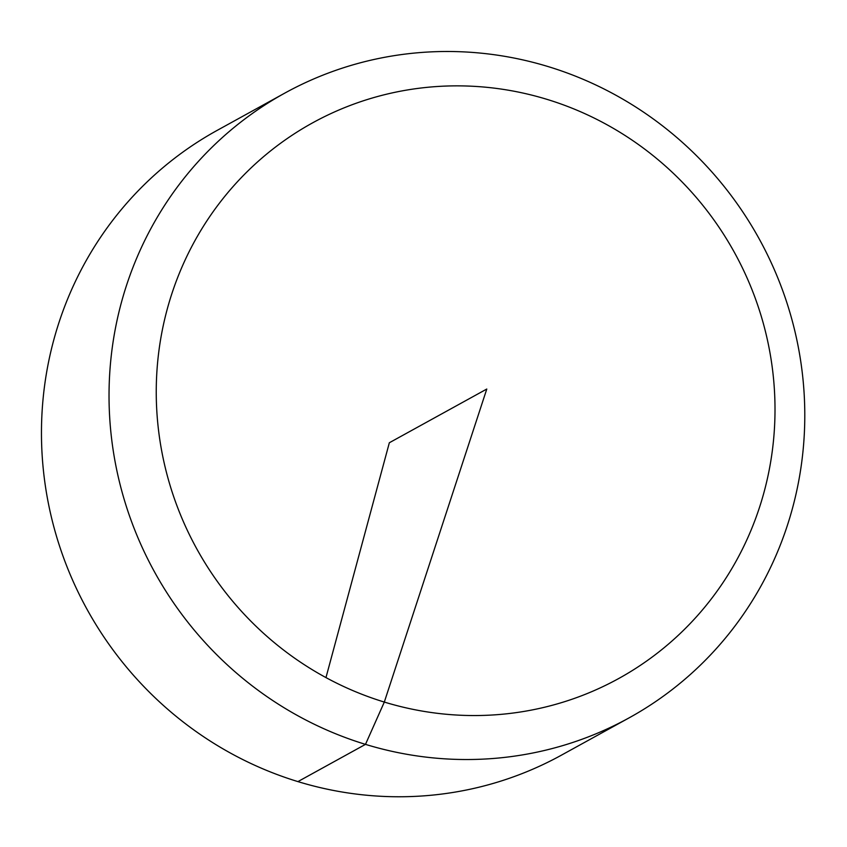 <?xml version="1.0" encoding="UTF-8"?>
<svg xmlns="http://www.w3.org/2000/svg" width="847" height="847" viewBox="0 0 847 847"><rect width="100%" height="100%" fill="white"/><g stroke="black" fill="none" stroke-linecap="round" stroke-linejoin="round"><path stroke-width="1.27" d="M629.067 717.885L561.497 755.122A356.672 345.163 -118.9 0 1 87.05 609.342A356.672 345.163 -118.9 0 1 217.181 130.374L284.761 93.128A356.672 345.163 -118.9 0 1 670.072 131.857A356.672 345.163 -118.9 0 1 792.559 507.999A356.672 345.163 -118.9 0 1 629.067 717.885A356.672 345.163 -118.9 0 1 154.62 572.106A356.672 345.163 -118.9 0 1 284.761 93.128M764.132 491.853A317.202 306.963 61.1 0 0 546.94 99.343A317.202 306.963 61.1 0 0 167.124 309.557A317.202 306.963 61.1 0 0 384.316 702.068A317.202 306.963 61.1 0 0 764.132 491.853M325.968 677.6L389.345 442.748L486.792 389.038L384.316 702.068L365.481 744.375L297.911 781.612"/></g></svg>

